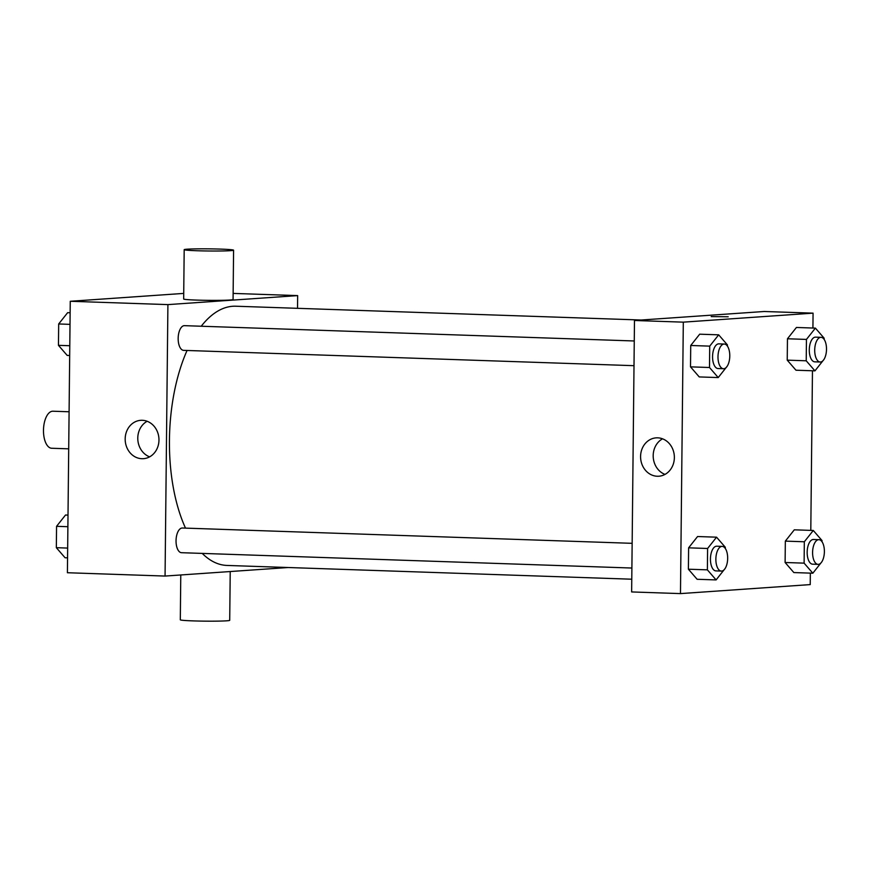<?xml version="1.0" encoding="UTF-8"?>
<svg xmlns="http://www.w3.org/2000/svg" width="870" height="870" viewBox="0 0 870 870"><rect width="100%" height="100%" fill="white"/><g stroke="black" fill="none" stroke-linecap="round" stroke-linejoin="round"><path stroke-width="1.3" d="M69.089 411.771L52.961 411.216A18.531 8.83 91.9 0 0 43.5 429.432A18.531 8.83 91.9 0 0 51.7 448.257L68.708 448.833M288.09 567.523L165.061 576.06L67.403 572.732L70.252 301.281L183.733 293.407M165.061 576.06L167.91 304.609L297.66 295.604L233.138 293.407M297.66 295.604L297.529 308.328M641.212 320.019L235.77 306.218A129.684 61.824 91.9 0 0 201.22 326.239M187.061 350.469A129.684 61.824 91.9 0 0 185.506 528.123M202.231 553.407A129.684 61.824 91.9 0 0 226.95 565.435L631.772 579.213M634.274 340.975L184.483 325.663A12.354 5.883 91.9 0 0 178.176 337.81A12.354 5.883 91.9 0 0 183.635 350.36A12.354 5.883 91.9 0 0 183.929 350.349M631.892 568.034L181.515 552.7A12.354 5.883 -88.1 0 1 176.044 540.466A12.354 5.883 -88.1 0 1 182.069 528.025A12.354 5.883 -88.1 0 1 182.363 528.014L632.153 543.326M167.91 304.609L70.252 301.281M141.864 458.707A19.227 16.878 86 0 1 125.182 439.796A19.227 16.878 86 0 1 140.744 420.319A19.227 16.878 86 0 1 158.916 438.328A19.227 16.878 86 0 1 143.398 458.686A19.227 16.878 86 0 1 141.864 458.707M233.584 250.179L233.073 299.541A24.697 1.077 -179.4 0 1 208.354 300.346A24.697 1.077 -179.4 0 1 183.668 299.019L184.19 249.668A24.697 1.077 -179.4 0 1 187.18 249.19A24.697 1.077 -179.4 0 1 214.977 248.95A24.697 1.077 -179.4 0 1 233.584 250.179A24.697 1.077 -179.4 0 1 208.876 250.995A24.697 1.077 -179.4 0 1 184.19 249.668M180.775 574.961L180.308 619.821A24.697 1.077 0.6 0 0 198.915 621.049A24.697 1.077 0.6 0 0 226.711 620.81A24.697 1.077 0.6 0 0 229.713 620.332L230.224 571.536M149.607 456.848A19.227 16.878 86 0 1 137.83 439.796A19.227 16.878 86 0 1 147.139 421.276M810.351 573.123L810.231 584.596L680.471 593.601L631.642 591.937L634.48 320.486L764.241 311.493L813.069 313.146L812.917 328.033M812.46 370.772L810.796 530.385M727.189 366.205L718.229 377.569L699.241 376.928L690.508 366.857L690.726 345.488L699.687 334.189L718.674 334.83L727.418 344.901L727.396 346.086M821.802 561.846L812.841 573.21L793.853 572.569L785.11 562.498L785.338 541.118L794.299 529.819L813.287 530.472L822.019 540.542L822.009 541.727M680.471 593.601L683.309 322.15L813.069 313.146M823.923 359.495L814.962 370.859L795.974 370.218L787.23 360.147L787.459 338.767L796.42 327.468L815.407 328.12L824.14 338.191L824.129 339.376M725.069 568.556L716.108 579.92L697.12 579.279L688.387 569.208L688.616 547.828L697.566 536.529L716.554 537.181L725.297 547.252L725.286 548.437M683.309 322.15L634.48 320.486M657.274 476.249A19.227 16.878 86 0 1 640.592 457.337A19.227 16.878 86 0 1 656.143 437.86A19.227 16.878 86 0 1 674.315 455.88A19.227 16.878 86 0 1 658.807 476.227A19.227 16.878 86 0 1 657.274 476.249M711.214 316.593L728.201 316.778M665.006 474.4A19.227 16.878 86 0 1 653.239 457.337A19.227 16.878 86 0 1 662.538 438.817M716.108 579.92L707.375 569.85L707.604 548.481L716.554 537.181M722.176 546.393A12.354 5.883 91.9 0 0 715.879 558.54A12.354 5.883 91.9 0 0 721.339 571.079A12.354 5.883 91.9 0 0 721.632 571.079A12.354 5.883 91.9 0 0 727.657 558.627A12.354 5.883 91.9 0 0 722.176 546.393L716.76 546.208A12.354 5.883 91.9 0 0 710.453 558.355A12.354 5.883 91.9 0 0 715.912 570.894A12.354 5.883 91.9 0 0 716.206 570.894M697.12 579.279L688.387 569.208L688.616 547.828L697.566 536.529M707.375 569.85L688.387 569.208M707.604 548.481L688.616 547.828M718.229 377.569L709.496 367.499L709.724 346.129L718.674 334.83M724.297 344.041A12.354 5.883 91.9 0 0 718 356.189A12.354 5.883 91.9 0 0 723.459 368.728A12.354 5.883 91.9 0 0 723.753 368.728A12.354 5.883 91.9 0 0 729.778 356.276A12.354 5.883 91.9 0 0 724.297 344.041L718.87 343.857A12.354 5.883 91.9 0 0 712.573 356.004A12.354 5.883 91.9 0 0 718.033 368.543A12.354 5.883 91.9 0 0 718.326 368.543M699.241 376.928L690.508 366.857L690.726 345.488L699.687 334.189M709.496 367.499L690.508 366.857M709.724 346.129L690.726 345.488M812.841 573.21L804.108 563.14L804.326 541.771L813.287 530.472M818.909 539.683A12.354 5.883 91.9 0 0 812.602 551.83A12.354 5.883 91.9 0 0 818.072 564.369A12.354 5.883 91.9 0 0 818.355 564.369A12.354 5.883 91.9 0 0 824.379 551.917A12.354 5.883 91.9 0 0 818.909 539.683L813.483 539.498A12.354 5.883 91.9 0 0 807.175 551.645A12.354 5.883 91.9 0 0 812.645 564.184A12.354 5.883 91.9 0 0 812.928 564.184M793.853 572.569L785.11 562.498L785.338 541.118L794.299 529.819M804.108 563.14L785.11 562.498M804.326 541.771L785.338 541.118M814.962 370.859L806.218 360.789L806.446 339.42L815.407 328.12M821.03 337.332A12.354 5.883 91.9 0 0 814.722 349.479A12.354 5.883 91.9 0 0 820.182 362.018A12.354 5.883 91.9 0 0 820.475 362.018A12.354 5.883 91.9 0 0 826.5 349.566A12.354 5.883 91.9 0 0 821.03 337.332L815.603 337.147A12.354 5.883 91.9 0 0 809.296 349.294A12.354 5.883 91.9 0 0 814.766 361.833A12.354 5.883 91.9 0 0 815.049 361.833M795.974 370.218L787.23 360.147L787.459 338.767L796.42 327.468M806.218 360.789L787.23 360.147M806.446 339.42L787.459 338.767M67.566 557.844L65.076 557.757L56.332 547.687L56.561 526.317L65.522 515.018L68.012 515.105M67.664 548.078L56.332 547.687M67.893 526.709L56.561 526.317M69.687 355.493L67.186 355.417L58.453 345.336L58.681 323.966L67.642 312.667L70.133 312.754M69.785 345.727L58.453 345.336M70.013 324.358L58.681 323.966M634.012 365.683L183.635 350.36M721.339 571.079L715.912 570.894M723.459 368.728L718.033 368.543M818.072 564.369L812.645 564.184M820.182 362.018L814.766 361.833"/></g></svg>
